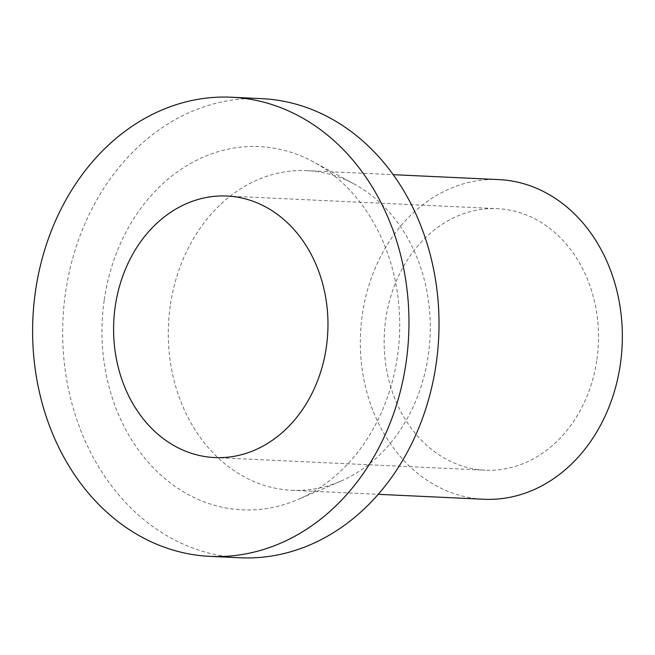 <?xml version="1.0" encoding="UTF-8"?>
<svg xmlns="http://www.w3.org/2000/svg" width="655" height="655" viewBox="0 0 655 655"><rect width="100%" height="100%" fill="white"/><g stroke="black" fill="none" stroke-linecap="round" stroke-linejoin="round"><path stroke-width="0.49" stroke-dasharray="3.27 2.46" d="M261.566 98.635A229.815 188.075 -87.3 0 0 65.467 293.014A229.815 188.075 -87.3 0 0 240.131 557.773M170.218 305.967A160 130.934 -87.3 0 0 291.819 490.292A160 130.934 -87.3 0 0 340.51 481.302A160 130.934 -87.3 0 0 428.337 354.961A160 130.934 -87.3 0 0 354.38 184.12A160 130.934 -87.3 0 0 306.745 170.636A160 130.934 -87.3 0 0 170.218 305.967M104.186 300.367A181.82 148.791 -87.3 0 0 297.697 499.618A181.82 148.791 -87.3 0 0 397.503 356.042A181.82 148.791 -87.3 0 0 313.458 161.9A181.82 148.791 -87.3 0 0 104.186 300.367M498.799 179.601A160 130.934 -87.3 0 0 362.281 314.932A160 130.934 -87.3 0 0 483.881 499.257M596.934 359.472A130.91 107.125 -87.3 0 0 497.448 208.667A130.91 107.125 -87.3 0 0 385.746 319.386A130.91 107.125 -87.3 0 0 485.232 470.2A130.91 107.125 -87.3 0 0 596.934 359.472M340.51 481.302L297.697 499.618M291.819 490.292L378.246 494.32M226.892 196.033L497.448 208.667M214.676 457.567L485.232 470.2M306.745 170.636L393.164 174.672M354.38 184.12L313.458 161.9"/><path stroke-width="0.98" d="M210.067 556.365L240.131 557.773A229.815 188.075 -87.3 0 0 436.222 363.386A229.815 188.075 -87.3 0 0 261.566 98.635L231.502 97.227A229.815 188.075 -87.3 0 0 35.411 291.614A229.815 188.075 -87.3 0 0 210.067 556.365A229.815 188.075 -87.3 0 0 406.165 361.986A229.815 188.075 -87.3 0 0 231.502 97.227M378.246 494.32L483.881 499.257A160 130.934 -87.3 0 0 620.4 363.926A160 130.934 -87.3 0 0 498.799 179.601L393.164 174.672M326.378 346.839A130.91 107.125 -87.3 0 0 226.892 196.033A130.91 107.125 -87.3 0 0 115.19 306.753A130.91 107.125 -87.3 0 0 214.676 457.567A130.91 107.125 -87.3 0 0 326.378 346.839"/></g></svg>
